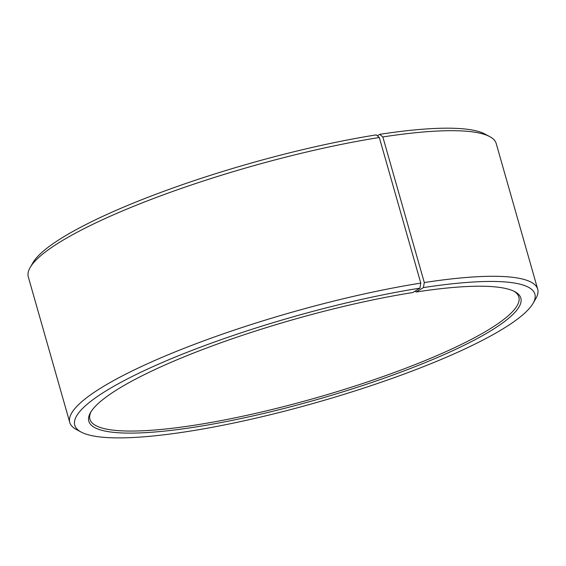 <?xml version="1.0" encoding="UTF-8"?>
<svg xmlns="http://www.w3.org/2000/svg" width="566" height="566" viewBox="0 0 566 566"><rect width="100%" height="100%" fill="white"/><g stroke="black" fill="none" stroke-linecap="round" stroke-linejoin="round"><path stroke-width="0.85" d="M91.133 411.546A222.997 41.403 164.1 0 0 89.93 419.222A222.997 41.403 164.1 0 0 315.736 397.955A222.997 41.403 164.1 0 0 518.859 297.044A222.997 41.403 164.1 0 0 513.787 291.15M415.126 291.136L416.159 292.006L423.389 287.606L424.309 282.554L382.835 136.951L379.736 134.347L377.331 135.805M423.389 287.606A239.213 44.417 164.1 0 1 533.045 303.383A239.213 44.417 164.1 0 1 316.995 402.384A239.213 44.417 164.1 0 1 81.207 432.091A239.213 44.417 164.1 0 1 166.263 360.825A239.213 44.417 164.1 0 1 419.922 288.151L412.904 292.516A224.617 41.707 164.1 0 0 90.539 412.515A224.617 41.707 164.1 0 0 316.252 399.773A224.617 41.707 164.1 0 0 514.805 291.66A224.617 41.707 164.1 0 0 416.159 292.006M419.922 288.151L420.786 283.106A243.267 45.167 164.1 0 0 181.226 349.463A243.267 45.167 164.1 0 0 69.774 422.484A243.267 45.167 164.1 0 0 76.325 429.488L81.207 432.091M533.045 303.383L535.825 298.593A243.267 45.167 164.1 0 0 537.7 289.191A243.267 45.167 164.1 0 0 424.309 282.554M420.786 283.106L379.312 137.503A243.267 45.167 164.1 0 0 30.175 267.47A243.267 45.167 164.1 0 0 28.3 276.88L69.774 422.484M537.7 289.191L496.226 143.587A243.267 45.167 164.1 0 0 489.675 136.583A243.267 45.167 164.1 0 0 382.835 136.951M379.312 137.503L376.27 134.885A239.213 44.417 164.1 0 0 32.955 262.688L30.175 267.47M489.675 136.583L484.793 133.979A239.213 44.417 164.1 0 0 379.736 134.347"/></g></svg>
